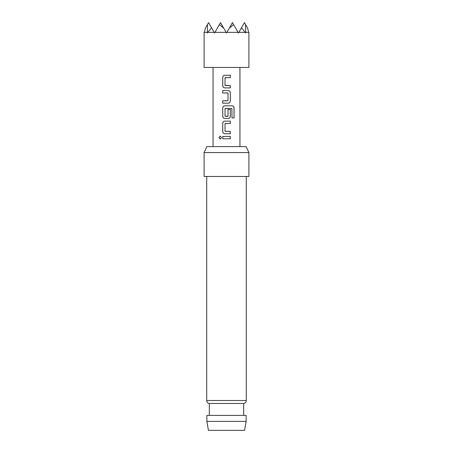 <?xml version="1.0" encoding="UTF-8"?>
<svg xmlns="http://www.w3.org/2000/svg" width="453" height="453" viewBox="0 0 453 453"><rect width="100%" height="100%" fill="white"/><g stroke="black" fill="none" stroke-linecap="round" stroke-linejoin="round"><path stroke-width="0.68" d="M218.952 137.604L220.22 136.155L221.517 137.604L220.22 139.054L218.952 137.604M220.254 139.054L219.037 137.604L220.254 136.155M244.558 430.35L208.442 430.35L206.862 421.392L246.138 421.392L244.558 430.35M206.71 176.472L206.71 400.503A2.984 2.984 0 0 0 209.326 403.47L209.326 415.418M246.29 176.472L246.29 400.503A2.984 2.984 0 0 1 243.674 403.47L209.326 403.47M204.099 152.576L206.885 146.602L246.115 146.602L248.901 152.576L204.099 152.576L204.099 176.472L248.901 176.472L248.901 152.576M243.674 403.47L243.674 415.418M246.138 421.392L246.138 415.418L206.862 415.418L206.862 421.392M204.099 32.995L205.424 28.12L207.457 24.592L207.321 32.356L204.099 32.356L204.099 67.452L248.901 67.452L248.901 32.356L245.679 32.356L245.447 32.995L245.209 32.356L238.816 32.356L238.448 32.995L238.08 32.356L226.868 32.356L226.5 32.995L226.132 32.356L214.92 32.356L214.552 32.995L214.184 32.356L207.791 32.356L211.528 27.763L214.184 32.356M207.321 32.356L207.553 32.995L207.791 32.356M230.311 87.893L224.869 87.899C223.572 87.746 222.859 87.016 222.717 85.702L222.717 77.469C222.848 76.149 223.567 75.419 224.875 75.277L230.317 75.283L230.317 77.633L225.028 77.786L225.028 85.391L230.311 85.549L230.311 87.893L226.5 87.899M230.311 92.757L230.311 100.991C230.181 102.31 229.467 103.041 228.165 103.188L222.723 103.188L222.723 100.832L228.006 100.679L228.006 93.069L222.723 92.916L222.723 90.566L228.165 90.56C229.456 90.713 230.175 91.449 230.311 92.757L230.311 100.991M232.01 117.927L231.862 108.46L225.028 108.618L225.028 116.223L228.006 116.223L228.006 109.535L230.311 109.535L230.311 116.279C230.181 117.599 229.467 118.329 228.165 118.476L224.875 118.476C223.578 118.324 222.859 117.593 222.723 116.279L222.723 108.046C222.848 106.727 223.567 105.991 224.875 105.849L232.151 105.849C233.318 106.002 233.952 106.738 234.065 108.046L234.065 117.927L232.01 117.927M230.322 133.76L224.869 133.76C223.572 133.612 222.859 132.876 222.717 131.568L222.723 123.335C222.848 122.01 223.567 121.279 224.875 121.138L230.311 121.144L230.311 123.493L225.028 123.646L225.028 131.251L230.311 131.41L230.322 133.76L226.5 133.76M230.322 138.771L222.717 138.777L222.717 136.427L230.317 136.421L230.322 138.771L226.5 138.777M239.943 146.602L239.943 67.452M213.057 146.602L213.057 67.452M245.679 32.356L245.543 24.592L247.576 28.12L248.901 32.995M238.816 32.356L241.472 27.763L245.209 32.356M214.92 32.356L220.526 22.65L226.5 32.995L232.474 22.65L238.08 32.356M229.314 28.12L233.595 24.592M219.405 24.592L223.686 28.12M241.472 27.763L244.422 22.65L245.543 24.592M207.457 24.592L208.578 22.65L211.528 27.763M222.763 138.777L222.717 136.427M230.277 136.421L230.277 138.771M222.763 136.427L226.5 136.427M224.886 133.76C223.595 133.618 222.887 132.888 222.763 131.568L222.717 131.568M230.271 131.41L230.277 133.76M225.198 131.41L226.5 131.41M225.198 123.493L226.5 123.493M226.013 121.138L230.271 121.144L230.271 123.493M222.763 131.568L222.723 123.335M222.763 123.335C222.887 122.01 223.601 121.279 224.892 121.138M232.151 105.849L232.089 105.849C233.25 105.991 233.884 106.727 233.98 108.046L234.065 117.927M233.98 117.927L231.947 117.927M226.381 105.849L227.661 105.849M227.406 118.476L224.875 118.476C223.601 118.335 222.887 117.599 222.763 116.279L222.723 108.046M222.763 108.046C222.887 106.721 223.601 105.991 224.892 105.849M230.311 109.535L230.271 116.279C230.141 117.599 229.433 118.329 228.148 118.476L228.165 118.476M225.719 116.381L227.853 116.381M231.806 108.46L225.203 108.46M230.271 100.991C230.141 102.31 229.433 103.041 228.148 103.188L228.165 103.188M228.148 90.56C229.433 90.708 230.141 91.438 230.271 92.757M222.763 92.916L222.723 90.566M222.763 90.566L226.5 90.56M226.5 92.916L227.853 92.916M222.723 103.188L222.723 100.832M222.763 100.832L226.5 100.832M228.148 103.188L226.5 103.188M224.886 87.899C223.595 87.757 222.887 87.027 222.763 85.702L222.717 85.702M225.198 85.543L230.311 85.549M230.271 85.549L230.271 87.893M225.198 77.627L226.5 77.633M226.5 75.277L230.317 75.283M230.277 75.283L230.277 77.633M222.763 85.702L222.717 77.469M222.763 77.469C222.887 76.149 223.601 75.419 224.892 75.277M206.71 400.503L246.29 400.503"/></g></svg>

